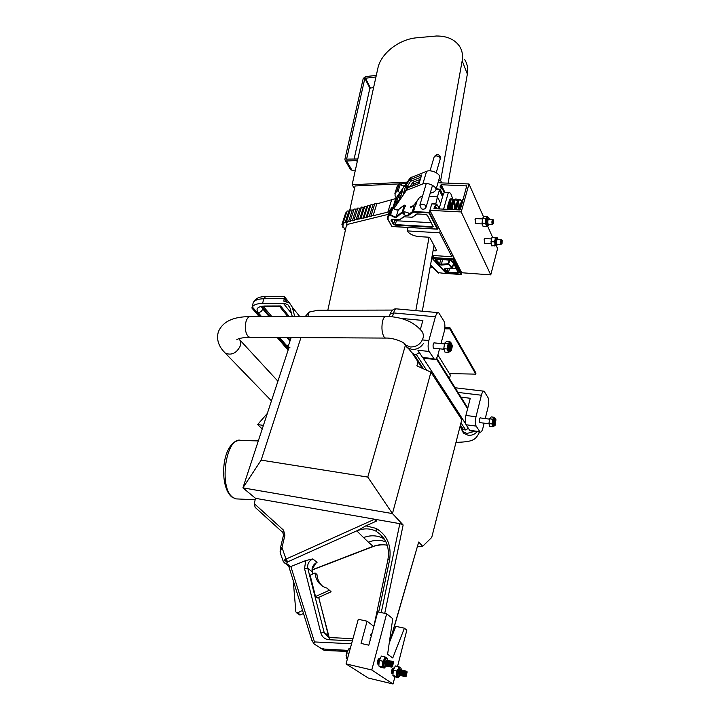 <?xml version="1.0" encoding="UTF-8"?>
<svg xmlns="http://www.w3.org/2000/svg" width="720" height="720" viewBox="0 0 720 720"><rect width="100%" height="100%" fill="white"/><g stroke="black" fill="none" stroke-linecap="round" stroke-linejoin="round"><path stroke-width="1.08" d="M434.142 348.237L433.359 348.075C432.747 345.357 433.116 343.584 434.448 342.738L434.682 342.936M439.56 348.795L437.85 355.104C436.896 358.308 435.78 359.748 434.484 359.415L429.156 351.459C427.887 348.804 427.779 345.168 428.85 340.569L435.42 316.782C436.347 313.713 437.436 312.345 438.687 312.678L443.925 321.111C445.113 323.775 445.203 327.321 444.186 331.74L440.973 343.575M423.981 358.272L422.541 357.453L417.897 350.271L429.156 351.459M420.336 329.517L422.883 320.445L400.806 318.375M392.994 673.488L391.761 673.686L391.581 670.122L393.417 668.052M378.819 663.318L378.648 662.625L378.972 663.921L377.703 664.101L377.496 660.411L379.44 658.296M373.878 626.382L367.074 621.207L361.053 643.428L368.838 645.192L377.766 611.865L386.658 613.755L392.742 618.714L387.603 654.282L392.76 657.999L404.406 628.2L395.82 626.346L389.25 642.897M367.074 621.207L358.272 619.29L346.05 663.903L371.79 669.987L386.658 613.755M404.406 628.2L406.818 630.171L397.548 666.441M394.893 676.8L393.057 684L371.79 669.987M346.05 663.903L368.334 678.069L393.057 684M492.831 223.632C492.534 221.211 492.822 220.131 493.686 220.392L493.353 223.83L492.831 223.632M493.335 223.839L492.129 224.1C491.688 221.697 491.958 220.158 492.93 219.474L493.443 220.104M488.772 224.289L487.917 223.812C487.557 221.22 487.872 219.636 488.862 219.069L489.087 219.276M489.123 224.307L487.854 225.792L487.206 224.82C486.666 220.932 487.143 218.556 488.628 217.692L489.276 218.673M488.34 219.348L488.574 219.825M487.26 225.756L486.342 224.775C485.802 220.887 486.279 218.511 487.764 217.647L488.367 217.683M486.405 226.683L486.036 220.851L487.161 217.512L488.196 217.674L487.611 216.675L485.964 218.322L485.361 223.335L486.261 225.036L487.602 225.864L486.405 226.683L483.102 226.494L482.04 223.155L485.361 223.335M487.611 216.675L484.308 216.504L482.643 218.142L482.04 223.155M482.643 218.142L485.964 218.322M497.502 244.197L497.097 244.359C496.26 242.487 496.395 240.732 497.493 239.103L497.844 239.319M497.835 244.215L496.611 245.646C495.351 242.838 495.549 240.21 497.214 237.762L498.159 239.337M496.017 245.61L495.774 245.592C494.505 242.784 494.712 240.156 496.368 237.708L496.521 237.717M496.413 245.646L491.58 245.835L490.995 241.659L492.003 237.267L496.809 237.258L496.962 237.744M495.234 237.456L496.386 237.384L495.099 239.679L495.234 237.456L492.003 237.267M494.811 246.042L495.099 239.679L494.235 241.857L495.963 245.952L496.467 245.646M490.995 241.659L494.235 241.857M501.498 243.603C501.219 241.281 501.489 240.219 502.317 240.426L501.975 243.792L501.498 243.603M501.975 243.792L500.814 244.062C500.4 241.74 500.661 240.228 501.597 239.544L502.101 240.165M404.586 343.611L407.088 347.499L411.867 349.443C416.871 349.659 420.777 347.598 423.576 343.26M474.417 431.379L466.965 433.467L462.717 431.604L460.116 426.177M468.378 428.319L465.678 429.975L463.473 429.669L461.826 428.337M412.011 352.764L413.802 354.141L423.45 368.811M426.618 370.224L416.277 354.411L419.355 352.512M444.735 328.842L449.784 328.86L475.785 374.13L449.397 373.608M444.843 327.717L449.973 327.744L449.784 328.86M449.973 327.744L475.947 373.068L475.785 374.13M286.947 301.671L284.517 298.62L263.772 298.755L265.599 296.622L284.301 296.487L283.887 301.23L289.548 303.012L292.275 307.161L294.741 316.557M252.279 308.484L251.892 308.043L253.188 302.805C254.448 300.24 257.976 298.89 263.772 298.755L262.602 303.426L284.22 303.372L287.892 304.749L290.088 308.088L292.293 316.566M288.639 348.525L287.82 347.571L289.989 347.814M291.15 337.545L287.82 347.571M262.602 303.426C257.256 303.525 253.818 304.695 252.288 306.918L260.604 316.629M252.036 307.368L252.288 306.918M288.207 349.839L285.138 346.725M261.603 316.629L258.138 312.579C255.483 308.646 257.697 306.45 264.771 306.009L280.647 305.955L279.603 306.468M302.562 610.452L297.468 612.846L300.465 614.871L299.169 614.646M303.498 613.449L300.465 614.871M299.592 614.934L295.875 611.928L293.229 580.581M296.586 612.909L297.468 612.846M315.522 596.52L310.122 575.208L315.045 572.967C315.738 579.915 319.068 584.748 325.044 587.475L327.15 588.168L329.22 590.337L315.522 596.52L317.457 597.933L331.101 591.777L329.22 590.337M322.461 586.116C319.176 583.092 317.34 579.204 316.953 574.452L315.045 572.967M331.101 591.777L327.15 588.168M283.446 561.987L284.526 559.953L286.02 559.08L287.712 561.843L286.569 563.49L290.664 566.577L305.793 560.556L312.795 558.918C308.853 560.952 307.188 564.084 307.791 568.332L312.183 571.743L312.048 568.908C312.633 565.839 314.298 563.652 317.061 562.338L315.693 563.418L312.228 569.151M284.022 562.878L286.569 563.49M329.184 637.47L318.654 597.393M352.359 640.881L328.905 639.72C324.783 639.288 322.101 637.011 320.832 632.907L304.515 568.539L307.791 568.332L324.198 632.583L328.428 637.29L329.895 637.56M376.281 75.438L365.661 76.554L363.24 78.453L344.907 159.219L345.222 160.506L346.59 160.974L357.471 160.605M375.957 76.923L364.869 78.318L346.59 159.129L357.831 158.994M464.526 59.391C467.325 63.657 468.27 68.553 467.352 74.088L448.146 183.15M441.729 182.898L440.631 180.585L462.168 60.777C463.122 55.197 462.177 50.274 459.351 45.99C454.509 39.312 446.904 35.982 436.518 36L416.637 37.8C399.024 39.249 380.817 53.487 377.892 68.157L352.143 184.725L407.34 182.142M418.005 361.845L416.88 365.886L430.929 372.15L392.445 513.585L242.91 487.863L255.519 498.33L376.659 519.588L376.56 521.046L365.904 525.825L376.083 528.39C387.162 535.041 391.662 545.544 389.61 559.89L387.9 559.719M255.519 498.33L254.232 503.613L283.536 530.172L282.807 532.476L283.212 532.917M347.598 650.34L324.702 649.143L320.553 648.045L313.866 643.833L314.478 641.934L351.558 643.797M311.679 639.666L313.866 643.833M320.004 647.829L324.189 650.349L347.076 651.339M385.38 540.702L383.175 538.344C376.974 535.239 370.44 534.987 363.564 537.579L368.451 542.187C374.445 539.784 380.304 539.712 386.019 541.962M376.668 531.702L376.083 528.39M417.555 546.606L422.694 546.291L418.698 542.043L390.717 639.198M380.979 535.86L382.113 536.058M354.483 188.667L352.143 184.725M433.998 245.43L422.316 311.202M429.039 237.285L415.809 310.617M349.632 210.78L355.077 185.958L399.123 183.915M400.095 183.87L406.377 183.582M347.319 221.31L327.825 310.212M439.011 182.07L439.362 182.808M438.597 180.684L440.631 180.585M305.217 316.539L309.24 312.03L317.961 310.23L392.607 310.077M422.694 546.291L431.721 537.453L461.772 419.688L430.929 372.15M376.659 519.588L399.834 523.656L403.137 524.97L392.445 513.585L367.776 477.081L405.342 345.429M437.877 354.987L450.36 375.165L449.451 378.639M309.24 312.03L307.782 316.53M300.942 337.599L261.162 460.125L367.776 477.081M350.37 169.308L352.008 170.28L355.374 170.1M373.608 87.552L369.873 88.191L354.096 159.075M382.419 536.409L381.744 536.688M282.879 532.566L255.159 507.366L254.232 503.613M261.162 460.125L242.91 487.863L288.909 347.688M263.412 425.394L257.634 424.557L267.354 413.379M262.224 428.994L257.634 424.557M376.731 545.508L373.176 546.399L368.451 542.187M373.176 546.399C377.937 544.617 382.644 544.248 387.306 545.274M376.443 531.36C370.134 528.192 363.618 528.057 356.895 530.955L363.564 537.579M356.895 530.955L365.904 525.825M283.491 535.122L280.584 547.38L281.997 547.56L280.107 551.547M255.159 507.366L282.807 532.476L283.491 535.095L284.904 535.257L283.536 530.172M290.664 566.577L288.828 566.514M280.674 554.022L280.305 552.087M284.904 535.257L281.997 547.56L286.02 559.08L374.625 519.228L375.705 521.433M406.107 676.17C405.648 674.199 406.008 672.795 407.16 671.967L406.107 676.17M407.178 671.976L406.728 671.175L406.008 671.49L405.216 673.344L405.342 676.683L406.467 676.125M404.991 675.837L405.693 671.85M405.108 676.323L404.505 676.494L404.37 673.146L405.864 670.959L406.134 671.337M404.361 676.467L404.199 673.11L405.693 670.914M403.983 675.594L404.676 671.616M404.091 676.089L403.488 676.251L403.353 672.912L404.856 670.716L405.126 671.103M403.344 676.233L403.191 672.867L404.676 670.68M402.966 675.351L403.668 671.382M403.074 675.846L402.48 676.017L402.345 672.669L403.839 670.482L404.109 670.86M402.336 675.99L402.174 672.633L403.668 670.437M401.949 675.117L402.651 671.148M402.066 675.612L401.463 675.774L401.328 672.435L402.831 670.248L403.101 670.626M401.319 675.756L401.166 672.399L402.66 670.203M400.941 674.874L401.643 670.914M401.058 675.378L400.455 675.54L400.32 672.201L401.823 670.014L402.093 670.383M400.311 675.513L400.149 672.156L401.652 669.969M399.924 674.631L400.626 670.68M400.041 675.135L399.474 675.315L399.312 671.958L400.815 669.78L401.085 670.149M399.753 674.01L399.915 674.532M393.066 673.2L393.255 670.563M393.039 673.596L393.093 670.5L394.155 668.403M392.868 672.957L393.57 669.033M391.86 672.714L392.427 673.65L392.256 670.302L394.038 668.493M391.851 672.606L392.085 670.266L393.597 668.088M391.689 672.084L392.571 668.808M400.113 675.288L399.411 675.513C398.754 672.804 399.24 670.824 400.887 669.573L401.202 670.041M400.383 675.54L398.655 676.917C396.882 675.963 399.168 666.756 400.869 667.989L401.535 669.933M398.079 676.8L397.746 676.701C395.973 675.747 398.259 666.54 399.96 667.773L400.572 667.917M398.871 666.747L400.104 667.44L398.223 668.943L398.871 666.747L395.379 665.937L393.282 670.149L392.904 675.567L394.614 676.737L398.106 677.565L396.99 673.776L398.223 668.943L396.783 670.968L396.405 676.395L392.904 675.567M398.574 676.917L396.405 676.395M393.282 670.149L396.783 670.968M398.646 676.935L398.106 677.565M392.445 666.621C391.959 664.569 392.328 663.12 393.561 662.283L392.445 666.621M393.579 662.292L393.12 661.473L392.31 661.842L391.509 663.687L391.662 667.143L392.85 666.567M391.284 666.243L392.013 662.184M391.419 666.81L390.798 666.954L390.645 663.489L392.229 661.248L392.508 661.617M390.654 666.936L390.474 663.444L392.04 661.203M390.24 666L390.969 661.95M390.375 666.567L389.754 666.711L389.601 663.246L391.185 661.005L391.464 661.374M389.61 666.693L389.43 663.201L391.005 660.96M389.196 665.757L389.925 661.707M389.34 666.324L388.719 666.468L388.557 663.003L390.42 661.131M388.566 666.45L388.386 662.958L389.961 660.717M388.161 665.505L388.89 661.464M388.296 666.081L387.675 666.225L387.522 662.76L389.385 660.888M387.72 666.252L387.099 665.1L387.351 662.724L388.926 660.483M387.117 665.262L387.846 661.23M387.261 665.847L386.64 665.982L386.478 662.517L388.071 660.285L388.35 660.645M386.496 665.964L386.307 662.481L387.891 660.24M386.073 665.019L386.811 660.987M386.217 665.604L385.596 665.739L385.443 662.283L387.306 660.402M379.008 663.435L379.17 661.068M378.801 663.138L380.079 658.719L378.189 660.6L378.387 664.065L377.766 662.895L378.018 660.555L379.62 658.332M378.648 662.625L379.557 659.322M377.784 663.075L378.522 659.088M377.937 663.687L377.487 663.876M348.93 653.382L346.653 652.86L348.966 648.621L350.154 648.9M347.481 658.674L346.284 658.395L346.653 652.86M347.328 659.205L346.284 658.395M347.418 650.646L346.068 655.533M386.298 665.757L385.56 665.964C384.849 663.147 385.362 661.104 387.117 659.835L387.441 660.303M386.613 666L384.777 667.413C382.887 666.378 385.29 656.901 387.099 658.206L387.819 660.213M384.21 667.296L383.841 667.188C381.942 666.162 384.354 656.685 386.172 657.99L386.775 658.134M385.02 656.91L386.325 657.648L384.327 659.169L385.02 656.91L381.429 656.091L379.215 660.411L378.828 666.018L380.655 667.26L384.246 668.097L383.022 664.146L384.327 659.169L382.815 661.239L382.428 666.855L378.828 666.018M384.732 667.413L382.428 666.855M379.215 660.411L382.815 661.239M384.813 667.44L384.246 668.097M449.487 200.52L449.496 199.872L449.847 200.169M444.132 192.438L449.01 192.474M439.164 208.566L443.556 193.293L444.294 192.789L449.64 192.501L450.918 193.932L452.889 199.224M452.655 200.052L451.17 205.308M450.342 208.233L449.991 209.457M443.592 209.142L448.218 192.96M449.739 201.735L450.108 203.175M396.396 198.216L395.064 195.786L395.109 193.266L397.368 190.728L400.068 192.906M442.557 196.758L439.362 190.161L437.427 196.848L429.237 196.479L437.427 196.848L440.649 203.409L437.427 196.848L435.753 204.12M439.362 190.161L438.921 189.612L436.032 189.495M415.008 203.769L416.214 203.832M404.37 214.749L402.228 212.616L396.396 217.377L396.18 216.855L401.985 212.103L403.173 212.526L403.83 213.705M408.519 214.299L408.555 215.424L407.025 215.541M405.684 206.343L404.127 205.029L398.313 209.835C395.901 210.186 394.146 209.502 393.039 207.81L391.878 207.486L389.619 210.699M417.087 200.889L416.016 204.471L414.171 204.786L410.526 207.756M415.611 204.453L413.496 211.572L429.291 212.382L431.748 203.931L435.474 203.571M437.796 228.987L437.211 229.086L428.922 212.931L429.291 212.382L437.796 228.987L438.363 226.998M398.313 209.835L396.18 216.855L394.857 217.017L390.096 214.389L388.116 217.314L388.098 219.636L392.022 226.485L437.211 229.086M394.623 219.51L396.423 220.77L431.055 222.678M432.207 258.453L446.463 273.672L437.733 272.556M431.622 258.795L432.126 258.759M433.053 250.731L435.807 250.911L436.599 250.353L430.02 237.924L428.526 237.195L419.04 236.619C413.46 235.989 409.482 234.09 407.115 230.895L439.659 232.812L451.935 256.77L432.216 255.429M440.253 230.706L439.659 232.812M415.197 203.778L414.99 204.48M408.132 227.475L407.115 230.895M452.502 254.709L451.935 256.77M353.88 209.7L352.287 210.105L348.507 221.751L346.572 221.553L346.869 222.156L345.366 222.525L348.894 211.005L345.114 222.624L343.359 222.534L343.935 223.308L343.179 224.325L341.919 224.451L342.999 225.423L342.99 227.592L344.133 227.97L344.817 229.005L344.124 229.248L345.366 230.238M414.369 204.66L419.58 197.424L422.577 195.993M430.173 193.284L433.8 191.988L435.762 190.422C437.787 186.93 427.716 181.827 422.847 183.915L406.44 190.323L393.777 208.818M435.933 189.837L439.425 177.831C441.468 174.276 431.46 169.164 426.6 171.306L410.22 177.903L395.667 198.612L376.812 203.868L373.077 215.739L371.07 215.55L371.358 216.162L367.218 216.495L367.506 217.107L364.131 217.251L364.419 217.863L363.042 218.196L361.062 217.998L361.359 218.61L357.723 218.817L358.011 219.429L354.087 219.708L354.375 220.32L350.352 220.626L350.649 221.229L348.507 221.751M350.109 210.654L349.146 210.906M357.615 208.746L356.067 209.142L352.296 220.824M361.242 207.828L359.802 208.188L356.04 219.915M364.581 206.973L363.447 207.261L359.685 219.015M367.65 206.199L366.795 206.415L363.042 218.196M370.728 205.416L369.864 205.632L366.111 217.449M374.571 204.435L372.951 204.849L369.207 216.693M346.554 225.432L348.444 224.163L388.512 214.281M410.859 206.649L412.245 206.361M389.34 211.599L387.837 212.13L391.545 200.115M387.837 212.13L373.077 215.739M345.672 212.94L346.581 212.652M347.121 210.987L348.894 211.005M350.334 209.979L352.287 210.105M354.105 209.016L356.067 209.142M357.831 208.071L359.802 208.188M361.467 207.144L363.447 207.261M364.806 206.298L366.795 206.415M367.866 205.515L369.864 205.632M370.944 204.732L372.951 204.849M374.787 203.751L376.812 203.868M420.669 177.444L420.912 176.625M419.148 182.529L419.085 183.528L408.672 187.011L404.55 191.925M407.385 187.821L405.846 185.427L409.095 186.858M406.44 190.323L407.124 188.163L403.272 193.869L405.846 185.427L409.626 179.847L410.22 177.903M400.32 197.937L400.104 198.432M399.771 198.927L398.286 196.578L400.491 197.316M396.144 204.228L396.99 202.986M484.884 243.414L484.137 239.598L485.217 238.563M475.848 223.587L475.029 219.618L476.163 218.592M496.359 245.835L497.565 248.571L490.761 274.887L461.223 211.941L429.876 210.366L431.748 203.931L435.834 204.129L437.436 205.074L435.078 206.001L436.473 208.791M490.761 274.887L461.7 272.745L429.876 210.366M439.344 208.935L437.436 205.074M436.797 208.809L435.402 206.019M435.447 208.737L434.322 206.505L434.124 208.647M433.863 208.116L434.304 208.683L459.621 209.934L460.377 209.421L466.74 185.913L441.234 184.734L444.825 192.249M483.66 217.143L468.99 183.969L461.223 211.941M492.534 237.204L487.548 225.927M436.23 188.793L440.145 189.234L442.224 188.469L440.109 187.209L440.487 185.238L441.234 184.734M434.322 206.505L435.078 206.001M468.99 183.969L437.994 182.754M451.62 208.062L451.206 207.189M444.294 192.789L442.224 188.469M443.016 195.174L440.145 189.234M430.308 267.336L432.513 267.183M433.503 255.519L432.927 257.553L453.465 258.966L461.286 274.257L460.737 274.518L452.916 259.749L453.888 257.427M461.286 274.257L461.7 272.745M456.066 268.461L452.268 268.191M453.366 263.223L450.576 260.262M444.825 259.866L440.892 259.596M450.018 260.226L448.335 264.555L440.964 265.05L438.993 264.249L435.123 260.217L436.122 259.182L450.423 260.181L452.583 261.225L458.577 272.853L457.38 273.627L448.551 272.97L446.598 272.178L444.213 269.685L444.834 268.686L451.791 268.209L453.555 263.592M446.571 273.429L460.449 274.428M450.315 207.576C449.541 207.747 449.316 206.784 449.631 204.705L450.621 204.21L450.315 207.576L449.352 208.278L448.902 204.345L449.811 203.229L450.351 203.868M450.513 349.407L451.143 349.524L451.638 345.195C450.45 345.222 450.072 346.626 450.513 349.407M450.999 349.632L450.189 349.758M450.711 344.718L451.404 344.88M450.837 344.574L451.341 344.43C452.241 345.987 452.142 347.841 451.044 349.992L450.531 350.145C449.631 348.588 449.73 346.725 450.837 344.574L450.882 344.583M450.396 343.17L451.161 342.954L452.052 345.051C452.43 345.789 452.178 347.58 451.296 350.424L449.946 351.549C448.596 349.191 448.74 346.401 450.396 343.17M449.361 351.486L449.037 351.45C447.678 349.101 447.831 346.311 449.487 343.08L450.828 342.918M448.452 352.467L447.3 349.011L448.11 343.638L450.054 341.766L446.553 341.415L444.6 343.278L443.79 348.651L444.951 352.098L448.452 352.467L449.82 351.558L448.272 350.784L448.101 346.365L449.478 342.738L450.729 342.909M450.054 341.766L450.756 342.909M443.79 348.651L447.3 349.011M444.6 343.278L448.11 343.638M494.793 424.152L495.711 420.345C494.775 420.552 494.469 421.821 494.793 424.152M495.072 424.314L494.514 424.458M495.072 419.913L494.748 424.746L495.072 419.913M494.703 418.698L495.351 418.41L495.945 419.715L495.099 425.34L494.217 425.97C493.236 424.053 493.398 421.632 494.703 418.698M493.623 425.889L493.407 425.862C492.417 423.945 492.579 421.524 493.893 418.59L495.144 418.383M492.948 426.78L492.075 423.972L492.759 419.22L494.298 417.294L491.175 416.898L489.627 418.815L488.943 423.567L489.825 426.366L492.948 426.78L494.001 425.943L492.867 425.43L492.768 421.641L493.884 418.302L494.928 418.356M494.298 417.294L494.937 418.356M488.943 423.567L492.075 423.972M489.627 418.815L492.759 419.22M480.024 422.64L479.475 422.559C479.025 420.219 479.34 418.635 480.42 417.798L480.6 417.969M484.128 423.171L482.94 427.968C482.13 431.001 481.194 432.396 480.15 432.153L476.145 426.096C475.173 423.999 475.119 420.876 476.001 416.754L481.383 395.226C482.175 392.301 483.084 390.969 484.101 391.212L488.043 397.638C488.961 399.762 488.997 402.813 488.16 406.791L485.253 418.572M479.637 431.658L469.665 430.308L466.074 424.764C465.075 422.667 465.012 419.562 465.903 415.449L470.268 398.277L460.989 397.143M438.066 312.624L397.035 308.916C395.685 308.583 394.524 309.924 393.552 312.93L435.42 316.782M422.541 357.453L433.692 358.668M422.46 339.921L428.85 340.569M390.096 314.109L393.552 312.93L392.427 316.764M410.265 346.995C417.015 346.95 421.326 343.773 423.216 337.482C423.675 334.44 422.838 331.938 420.714 329.976C412.884 321.417 401.409 316.881 386.271 316.368C384.57 316.116 383.274 318.015 382.383 322.092C381.456 328.311 382.005 333.252 384.03 336.915L385.425 338.076C393.66 337.554 406.053 342.855 405.486 345.042L410.265 346.995M386.226 338.085L249.678 337.302L247.923 336.195C245.403 332.712 244.719 328.005 245.871 322.092C246.978 318.213 248.589 316.404 250.713 316.647L385.47 316.377M403.686 342.918L407.088 347.499M250.677 337.311L249.678 337.302C239.112 337.545 236.592 339.705 236.745 339.768L237.114 339.498M238.914 338.697C240.489 340.506 240.966 342.774 240.327 345.51L240.066 346.374C236.43 353.241 231.543 355.527 225.396 353.223L223.335 351.045M456.138 441.747L457.29 442.359M462.024 430.92L463.914 433.413L468.153 435.276C471.654 435.618 474.633 434.439 477.09 431.739M409.428 349.38L407.7 347.958M462.321 429.129L463.266 432.036M423.198 358.128L465.66 423.828M467.595 408.771L436.257 358.641M416.277 354.411L413.802 354.141M460.413 425.025L463.473 429.669M465.678 429.975L460.98 422.784M299.754 316.548L292.275 307.161M291.465 313.362L283.383 303.336M280.647 305.955L289.278 316.575M287.982 347.094L279.441 337.473M278.478 337.473L288.45 349.101M265.239 296.631C259.209 296.514 255.195 298.575 253.188 302.805L252.936 303.813M261.909 307.098L262.728 308.943L262.332 306.936M290.232 340.317L287.874 337.527M270.261 316.611L262.971 307.962L263.061 306.747M258.138 312.579C260.433 312.354 261.963 311.148 262.728 308.943L269.199 316.611M286.839 337.518L289.944 341.19M288.603 345.213L286.533 345.762M264.771 306.009L265.878 306.513M289.422 337.536L290.682 338.949M258.318 440.91L241.227 440.487C226.287 435.177 218.187 487.422 232.767 497.322L235.818 498.879L238.266 498.996M286.965 562.266L284.526 559.953M312.048 568.908L312.318 571.896M320.832 632.907L324.198 632.583L328.221 635.283L329.202 637.479M357.228 161.721L356.49 160.425M467.352 74.088L462.168 60.777M324.702 649.143L326.754 650.448M390.015 640.953L418.698 542.043M403.137 524.97L384.741 613.35M375.606 78.498L374.931 77.13M352.008 170.28L346.59 160.974M370.35 87.813L365.346 77.94M369.873 88.191L364.869 78.318M357.795 530.379L287.712 561.843M312.795 558.918L317.061 562.338M312.156 569.808L373.104 546.336M312.75 574.011L312.183 571.743L312.84 573.966M370.899 637.497L370.269 638.001L370.116 640.431M381.231 612.603L399.834 523.656M389.61 559.89L378.666 612.063M290.844 566.505L314.478 641.934M304.515 568.539L305.793 560.556M328.905 639.72L330.057 637.56L352.962 638.676M404.397 186.507L399.51 183.771M399.636 183.681L400.266 184.293L398.151 191.169M396.99 190.845L399.105 183.969L397.35 186.246M395.109 193.266L396.828 187.299M400.248 184.077L399.708 183.753M400.464 184.743L404.217 186.39M439.137 182.799L438.417 181.296M396.396 217.377L394.875 217.575L389.979 214.983M402.228 212.616L404.127 205.029M408.024 214.956L412.047 211.905L413.496 211.572L413.514 212.148L408.555 215.424M405.315 205.452L402.678 212.778M393.039 207.81L390.402 215.109M388.098 219.636L387.612 217.215L389.718 214.497L391.878 207.486M390.006 209.844L388.116 217.314M414.171 204.786L412.299 212.418M428.922 212.931L413.514 212.148M417.33 213.948L425.412 214.371L427.455 215.379L433.17 226.431L432.09 227.241L395.28 225.153L393.282 224.181L390.969 220.122L391.968 219.312L399.519 219.717L404.136 216.81L412.164 217.233L417.501 213.957M432.45 225.378L432.072 226.683L433.17 226.431M396.423 220.77L395.262 224.604L432.072 226.683L432.09 227.241M394.911 220.032L393.741 223.866L395.28 225.153M391.563 219.411L393.741 223.866L393.282 224.181M392.13 219.321L390.969 220.122M399.987 219.618L400.437 219.447M403.209 217.017L399.582 219.78L391.968 219.312M404.136 216.81L403.659 216.846M412.164 217.233L404.307 216.819M416.376 214.164L413.1 216.963M425.412 214.371L416.835 213.993M432.891 226.071L427.455 215.379M427.176 215.037L425.574 214.38M430.56 264.798L438.597 273.078M435.807 250.911L436.185 249.579M436.221 172.674L440.271 158.841L439.416 156.969C437.094 155.646 435.348 155.583 434.187 156.789L434.106 157.041M419.85 205.2L419.922 204.948C421.083 203.823 422.856 203.922 425.241 205.227L426.141 207.027C425.232 209.115 423.63 209.7 421.326 208.791L419.922 204.948L426.276 183.492M404.478 211.833L407.952 212.535L408.681 213.921C407.88 215.55 406.647 216 404.982 215.271L403.893 212.292L404.478 211.833M420.714 177.282L410.481 181.377L409.626 179.847L421.659 174.924L419.085 183.528L408.123 187.587L407.529 189.558M422.847 183.915L426.6 171.306M411.3 180.792L410.715 179.064L411.3 177.111M393.435 208.494L396.693 197.892M400.176 198.396L395.739 204.885L398.286 196.578L402.741 190.008L400.176 198.396M392.904 207.621L395.667 198.612M419.382 181.737L413.883 183.78L413.442 185.247M413.199 185.337L413.613 183.978L412.488 185.598M408.366 186.327L407.007 188.334M409.941 186.543L412.749 182.448L413.883 183.78L413.298 182.052L420.039 179.532M410.481 181.377L406.746 187.443M413.298 182.052L412.749 182.448M400.383 197.685L399.411 199.44M401.202 195.003L399.159 198.567M408.528 187.065L407.196 188.055M451.179 205.524L451.728 206.667M452.43 208.134L453.141 209.61M466.731 186.588L466.362 185.742M440.028 186.813L440.28 187.326M441.927 188.244L440.487 185.238M440.784 259.587L439.632 263.7L440.946 264.24L448.182 263.745L451.944 268.29L452.43 267.66L448.182 263.745L449.172 260.163M441.351 265.05L442.377 260.046M446.733 273.402L432.621 258.723L452.916 259.749M457.686 271.62L457.362 272.826L458.577 272.853M449.559 268.452L448.533 272.169L457.362 272.826L457.38 273.627M448.083 268.551L447.237 271.638L448.533 272.169L448.551 272.97M444.834 268.686L447.237 271.638L446.598 272.178M452.502 267.867L444.69 268.794M444.69 268.83L444.213 269.685M435.879 259.272L439.632 263.7L438.993 264.249M436.122 259.182L435.609 259.299M435.609 259.335L435.123 260.217M458.154 272.52L452.583 261.225M452.169 260.928L450.423 260.181M450.63 260.199L436.338 259.2M432.792 255.465L432.126 257.814L432.927 257.553L432.945 258.372M432.621 258.723L446.616 273.474L460.737 274.518M458.046 392.418L481.383 395.226M466.074 424.764L476.145 426.096M465.903 415.449L476.001 416.754M467.253 407.178L467.982 407.268M423.351 358.2L434.484 359.415M396.396 308.853C393.831 308.592 391.761 310.239 390.186 313.812L389.394 316.485M492.768 219.465L488.43 219.24M482.553 218.925L475.533 218.556M492.444 224.487L488.115 224.253M482.283 223.938L475.227 223.551M487.854 225.792L486.99 225.738M496.611 245.646L495.774 245.592M501.444 239.535L497.214 239.283M491.616 238.95L484.632 238.527M501.102 244.413L496.881 244.152M491.292 243.81L484.299 243.378M249.714 316.647C233.127 316.62 222.669 321.669 218.358 331.794C216.234 339.462 218.583 346.608 225.396 353.223L271.458 400.869M456.003 442.305L456.858 442.341C474.507 441.756 475.623 439.326 479.592 432.072M462.717 431.604L461.943 430.839M462.402 429.201L460.197 425.862M422.244 368.28L412.614 353.655L408.33 348.345M467.784 408.033L436.635 358.11M239.769 339.876L277.911 381.213M289.404 302.904L284.634 296.91M289.701 307.008L287.892 304.749M261.684 307.206L265.518 306.513L279.873 306.468M287.856 316.575L279.621 306.468M263.511 306.675L271.854 316.602M286.866 348.741L277.173 337.464M259.281 316.629L251.892 308.043M255.168 499.77L235.818 498.879L232.047 497.151C218.979 487.314 221.022 443.412 239.067 440.379M280.584 547.38L280.35 553.104L283.302 561.591L289.251 566.829M324.189 650.349L320.553 648.045M350.658 169.803L345.222 160.506M383.175 538.344L385.146 540.279M383.499 538.515L381.879 536.832M328.347 635.418L318.744 597.357M312.039 640.818L288.855 566.568M347.04 651.438L325.953 650.511M312.147 570.033L374.121 546.165M375.948 545.706C380.691 544.662 384.48 544.536 387.324 545.328M376.659 531.693C386.082 537.795 389.835 547.128 387.909 559.683L373.932 626.157M370.296 635.391L372.078 633.114M369.18 641.322L369.162 643.977M404.811 675.216L404.982 675.738M403.803 674.973L403.974 675.504M402.786 674.73L402.957 675.261M401.778 674.487L401.94 675.018M400.761 674.244L400.932 674.775M392.697 672.327L392.859 672.84M392.463 668.925L392.868 668.457M393.471 669.159L393.876 668.682M400.527 670.797L400.941 670.32M401.544 671.031L401.949 670.554M402.552 671.265L402.966 670.788M403.569 671.499L403.974 671.022M404.577 671.733L404.991 671.256M405.594 671.967L406.008 671.49M398.7 676.944L397.791 676.728M391.104 665.568L391.266 666.09M390.06 665.325L390.222 665.847M389.016 665.073L389.178 665.595M387.981 664.83L388.143 665.352M386.937 664.587L387.099 665.1M385.902 664.335L386.055 664.857M377.613 662.382L377.766 662.895M378.405 659.232L378.801 658.755M379.431 659.466L379.836 658.989M386.694 661.131L387.099 660.645M387.729 661.365L388.143 660.879M388.773 661.608L389.178 661.122M389.817 661.842L390.222 661.356M390.852 662.085L391.266 661.59M391.896 662.319L392.31 661.842M384.822 667.44L383.886 667.215M450.207 200.889C451.161 203.076 451.413 205.956 450.981 209.511M447.588 209.34C447.066 205.776 450.126 197.505 451.215 198.945C451.917 198.468 452.808 198.936 453.879 200.367M454.248 201.105C455.094 202.896 455.346 205.758 454.995 209.709M451.638 209.538C451.305 204.858 454.284 198.18 454.797 199.35C455.985 198.666 457.011 199.044 457.875 200.493M458.289 201.321C459.09 202.869 459.333 205.722 459.027 209.907M455.697 209.745C456.327 202.914 457.623 199.413 459.594 199.242L461.943 200.7M459.774 209.925C460.323 203.337 461.43 199.899 463.104 199.629M449.973 202.689L450.162 203.589M450.396 207.477L450.18 209.466M448.398 209.376C448.515 204.507 449.487 201.303 451.305 199.782L453.339 201.042M453.744 202.032C454.41 204.012 454.554 206.55 454.194 209.664M452.448 209.583C451.728 207.198 454.365 199.314 455.454 199.926L457.389 201.267M457.794 202.275L458.217 209.862M456.516 209.781C458.559 195.066 461.196 200.781 461.448 201.483M461.826 202.446L462.069 203.328M460.575 208.719C460.899 204.813 461.619 202.248 462.717 201.024M399.609 183.681L396.981 186.813L394.875 193.662M404.289 186.327L400.275 184.212M439.209 182.799L438.444 181.197M389.763 210.222L387.612 217.215L387.891 219.555L391.896 226.539L437.436 229.158M438.048 272.88L430.506 265.104M430.02 170.856L434.187 156.789C436.059 154.539 437.661 153.981 438.984 155.106M426.213 206.784L432.513 185.319M439.353 155.394C440.01 155.601 440.343 156.654 440.352 158.571M371.07 215.55L374.814 203.679M367.218 216.495L370.962 204.66M364.131 217.251L367.884 205.443M361.062 217.998L364.824 206.226M357.723 218.817L361.485 207.072M354.087 219.708L357.849 207.999M350.352 220.626L354.123 208.944M346.572 221.553L350.352 209.907M343.359 222.534L347.139 210.924M341.919 224.451L345.69 212.877M342.612 226.935L343.026 225.666M344.124 229.248L344.403 228.384M420.903 176.652L418.392 183.411M402.534 190.629L400.203 198.27L396.135 204.237M436.599 189.513L436.311 188.937M453.636 263.745L452.511 267.831M443.997 349.263L433.413 348.156M444.501 343.935L433.962 342.855M449.946 351.549L449.037 351.45M489.024 423.819L479.475 422.568M489.582 419.13L480.051 417.897M494.217 425.97L493.407 425.862M455.148 387.774L483.687 391.158M470.187 430.803L480.15 432.153"/></g></svg>
